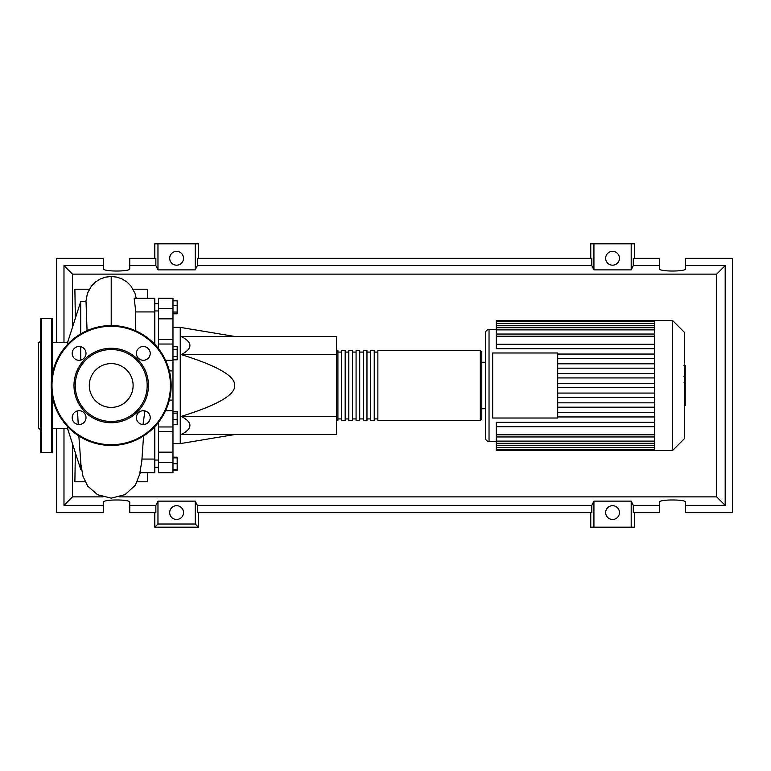 <?xml version="1.0" encoding="UTF-8"?>
<svg xmlns="http://www.w3.org/2000/svg" width="771" height="771" viewBox="0 0 771 771"><rect width="100%" height="100%" fill="white"/><g stroke="black" fill="none" stroke-linecap="round" stroke-linejoin="round"><path stroke-width="1.16" d="M172.974 327.376L180.241 327.376L180.241 443.624L172.974 443.624M180.241 443.624L234.731 434.545M180.241 327.376L234.731 336.455M181.262 354.621C192.808 348.569 192.808 342.507 181.262 336.455L336.455 336.455L336.455 354.621L181.262 354.621C217.345 365.791 235.165 376.084 234.731 385.5C235.165 394.916 217.345 405.209 181.262 416.379L336.455 416.379L336.455 434.545L181.262 434.545C192.808 428.493 192.808 422.431 181.262 416.379M336.455 354.621L336.455 416.379M172.974 300.835L177.185 300.835L177.185 313.807L172.974 313.807M172.974 312.062L177.185 312.062M172.974 305.586L177.185 305.586M172.974 349.764L177.185 349.764L177.185 346.401L172.974 346.401M172.974 359.826L177.185 359.826L177.185 349.764M172.974 356.472L177.185 356.472M172.974 419.617L177.185 419.617L177.185 411.396L172.974 411.396M172.974 413.14L177.185 413.14M172.974 424.368L177.185 424.368L177.185 419.617M172.974 469.491L177.185 469.491L177.185 457.193L172.974 457.193M172.974 463.679L177.185 463.679M172.974 457.868L177.185 457.868M172.974 470.165L177.185 470.165L177.185 469.491M172.974 339.491L158.441 339.491L158.441 344.03L172.974 344.03L172.974 298.242L158.441 298.242L158.441 318.847L172.974 318.847M158.441 339.491L158.441 318.847M172.974 452.153L158.441 452.153L158.441 472.758L172.974 472.758L172.974 344.03M158.441 452.153L158.441 431.509L172.974 431.509M158.441 422.412L158.441 431.509M158.441 348.588L158.441 344.03M336.455 418.923L337.91 420.378L337.91 350.622L336.455 352.077M480.323 420.378L480.323 350.622L377.867 350.622L377.867 420.378L480.323 420.378L481.779 418.923L481.779 352.077L481.779 362.245L485.402 362.245L485.402 333.188L485.402 437.812A3.633 3.633 0 0 0 489.036 441.446L496.302 441.446M374.234 385.5L374.234 350.622L370.6 350.622L370.6 420.378L374.234 420.378L374.234 385.5M366.967 385.5L366.967 350.622L363.343 350.622L363.343 420.378L366.967 420.378L366.967 385.5M359.71 385.5L359.71 350.622L356.077 350.622L356.077 420.378L359.71 420.378L359.71 385.5M352.443 385.5L352.443 350.622L348.81 350.622L348.81 420.378L352.443 420.378L352.443 385.5M345.177 385.5L345.177 350.622L341.543 350.622L341.543 420.378L345.177 420.378L345.177 385.5M684.494 332.426L684.494 438.574L672.543 450.534L672.543 320.466L684.494 332.426M672.543 320.466L654.618 320.466L654.618 450.534L496.302 450.534L496.302 422.335L654.618 422.335M489.036 441.446L489.036 329.554A3.633 3.633 0 0 0 485.402 333.188M485.402 362.245L485.402 437.812M492.669 418.017L492.669 352.983L557.703 352.983L557.703 418.017L492.669 418.017M654.618 358.419L557.703 358.419M654.618 363.816L557.703 363.816M654.618 368.172L557.703 368.172M654.618 373.569L557.703 373.569M654.618 377.925L557.703 377.925M654.618 383.322L557.703 383.322M654.618 387.678L557.703 387.678M654.618 393.075L557.703 393.075M654.618 397.431L557.703 397.431M654.618 402.828L557.703 402.828M654.618 407.184L557.703 407.184M654.618 344.3L496.302 344.3L496.302 321.228L654.618 321.228M654.618 320.466L496.302 320.466L496.302 321.228M654.618 426.7L496.302 426.7M654.618 416.947L557.703 416.947M654.618 412.581L557.703 412.581M496.302 344.3L496.302 348.665L654.618 348.665M654.618 354.053L557.703 354.053M685.217 365.714L685.217 375.631M685.217 366.186L684.494 366.186M684.494 377.096L685.217 377.096L685.217 382.811L683.993 382.811M685.217 380.161L684.494 380.161M684.494 387.148L685.217 387.148L685.217 383.438L684.494 383.438M685.217 387.148L685.217 405.556L684.494 405.556M685.217 402.404L684.494 402.404M685.217 401.893L684.494 401.893M685.217 397.932L684.494 397.932M685.217 395.542L684.494 395.542M685.217 394.492L684.494 394.492M685.217 391.437L684.494 391.437M67.617 428.368L52.351 428.368M67.617 342.632L52.351 342.632M81.553 469.327L80.695 469.327L67.617 428.637L67.617 426.642M80.695 469.327L80.695 462.022M80.695 360.105L80.695 346.671M80.695 333.901L80.695 301.673L67.617 342.363L67.617 344.358M80.695 301.673L86.034 301.673L87.065 330.634M143.56 435.962L141.806 461.231L139.859 472.758L154.807 472.758L154.807 459.063L141.999 459.063M154.807 459.063L154.807 426.642M135.359 330.634L135.792 311.937L154.807 311.937L154.807 298.242L134.173 298.242L135.792 311.937M154.807 344.358L154.807 311.937M143.011 424.503L144.919 410.895M145.786 395.407A35.967 35.967 0 0 1 76.637 395.407M75.163 452.124L74.883 451.247M75.346 452.712L74.883 481.779L85.089 481.779M74.883 319.753L75.163 318.866M89.301 289.221L74.883 289.221L75.346 318.288M133.113 289.221L147.54 289.221L147.54 298.242M147.54 472.758L147.54 481.779L137.334 481.779M40.728 429.63L38.55 428.368L38.55 342.632L40.728 341.37M51.628 378.908L51.628 318.288L41.461 318.288A0.723 0.723 0 0 0 40.728 319.021L40.728 451.979A0.723 0.723 0 0 0 41.461 452.712L51.628 452.712A0.723 0.723 0 0 0 52.351 451.979L52.351 396.882M51.628 318.288A0.723 0.723 0 0 1 52.351 319.021L52.351 374.118M86.005 417.612A6.9 6.9 0 0 0 79.095 410.712A6.9 6.9 0 0 0 72.195 417.612A6.9 6.9 0 0 0 79.095 424.513A6.9 6.9 0 0 0 86.005 417.612M86.005 353.388A6.9 6.9 0 0 0 79.095 346.487A6.9 6.9 0 0 0 72.195 353.388A6.9 6.9 0 0 0 79.095 360.288A6.9 6.9 0 0 0 86.005 353.388M150.22 353.388A6.9 6.9 0 0 0 143.319 346.487A6.9 6.9 0 0 0 136.419 353.388A6.9 6.9 0 0 0 143.319 360.288A6.9 6.9 0 0 0 150.22 353.388M150.22 417.612A6.9 6.9 0 0 0 143.319 410.712A6.9 6.9 0 0 0 136.419 417.612A6.9 6.9 0 0 0 143.319 424.513A6.9 6.9 0 0 0 150.22 417.612M51.262 385.5A59.945 59.945 0 0 1 111.207 325.555A59.945 59.945 0 0 1 171.152 385.5A59.945 59.945 0 0 1 111.207 445.445A59.945 59.945 0 0 1 51.262 385.5M148.437 385.5A37.23 37.23 0 0 1 111.207 422.73A37.23 37.23 0 0 1 73.987 385.5A37.23 37.23 0 0 1 111.207 348.27A37.23 37.23 0 0 1 148.437 385.5M147.174 385.5A35.967 35.967 0 0 1 111.207 421.467A35.967 35.967 0 0 1 75.24 385.5A35.967 35.967 0 0 1 111.207 349.533A35.967 35.967 0 0 1 147.174 385.5M133.113 385.5A21.906 21.906 0 0 0 111.207 363.594A21.906 21.906 0 0 0 89.301 385.5A21.906 21.906 0 0 0 111.207 407.406A21.906 21.906 0 0 0 133.113 385.5M183.508 512.58A6.9 6.9 0 0 1 176.607 519.481A6.9 6.9 0 0 1 169.697 512.58A6.9 6.9 0 0 1 176.607 505.68A6.9 6.9 0 0 1 183.508 512.58M619.46 512.58A6.9 6.9 0 0 1 612.56 519.481A6.9 6.9 0 0 1 605.659 512.58A6.9 6.9 0 0 1 612.56 505.68A6.9 6.9 0 0 1 619.46 512.58M183.508 258.266A6.9 6.9 0 0 1 176.607 265.176A6.9 6.9 0 0 1 169.697 258.266A6.9 6.9 0 0 1 176.607 251.365A6.9 6.9 0 0 1 183.508 258.266M619.46 258.266A6.9 6.9 0 0 1 612.56 265.176A6.9 6.9 0 0 1 605.659 258.266A6.9 6.9 0 0 1 612.56 251.365A6.9 6.9 0 0 1 619.46 258.266M659.427 505.39L633.299 505.39L633.299 512.657L659.427 512.657L659.427 502.2C658.791 499.232 686.219 499.232 685.583 502.2L685.583 512.657L732.45 512.657L732.45 258.343L685.583 258.343L685.583 268.8C686.219 271.768 658.791 271.768 659.427 268.8L659.427 258.343L633.299 258.343L633.299 265.61L659.427 265.61M154.807 258.343L154.807 243.809L157.968 243.809L157.968 269.869L155.858 265.61L155.858 258.343L129.74 258.343L129.74 268.8C130.366 271.768 102.948 271.768 103.584 268.8L103.584 258.343L56.717 258.343L56.717 342.632M634.36 258.343L634.36 243.809L631.198 243.809L631.198 269.869L593.93 269.869L591.82 265.61L591.82 258.343L197.347 258.343L197.347 265.61L195.236 269.869L195.236 243.809L198.398 243.809L198.398 258.343M590.759 258.343L590.759 243.809L593.93 243.809L593.93 269.869M634.36 512.657L634.36 527.191L590.759 527.191L590.759 512.657M198.398 512.657L198.398 527.191L154.807 527.191L154.807 512.657M685.583 265.61L725.183 265.61L725.183 505.39L685.583 505.39M56.717 428.368L56.717 512.657L103.584 512.657L103.584 502.2C102.948 499.232 130.366 499.232 129.74 502.2L129.74 512.657L155.858 512.657L155.858 505.39L129.74 505.39M129.74 265.61L155.858 265.61M103.584 505.39L63.983 505.39L63.983 428.368M63.983 342.632L63.983 265.61L103.584 265.61M631.198 243.809L593.93 243.809M633.299 265.61L631.198 269.869M195.236 269.869L157.968 269.869M195.236 243.809L157.968 243.809M155.858 505.39L157.968 501.131L195.236 501.131L197.347 505.39L197.347 512.657L591.82 512.657L591.82 505.39L593.93 501.131L593.93 527.191M593.93 501.131L631.198 501.131L631.198 527.191M631.198 501.131L633.299 505.39M725.183 505.39L716.673 496.881L119.688 496.881M102.736 496.881L72.484 496.881L72.484 443.807M63.983 505.39L72.484 496.881M591.82 505.39L197.347 505.39M197.347 265.61L591.82 265.61M198.398 527.191L195.236 524.02L157.968 524.02L154.807 527.191M157.968 501.131L157.968 524.02M195.236 501.131L195.236 524.02M725.183 265.61L716.673 274.119L716.673 496.881M72.484 327.193L72.484 274.119L716.673 274.119M63.983 265.61L72.484 274.119M172.974 308.487L158.441 308.487M165.601 410.692L172.974 410.692M172.974 400.101L169.35 400.101M169.35 370.899L172.974 370.899M172.974 360.308L165.601 360.308M158.441 462.513L172.974 462.513M654.618 323.415L496.302 323.415M654.618 336.223L496.302 336.223M654.618 325.757L496.302 325.757M654.618 329.882L496.302 329.882M654.618 447.585L496.302 447.585M654.618 434.777L496.302 434.777M654.618 445.243L496.302 445.243M654.618 441.118L496.302 441.118M685.217 376.094L684.494 376.094M685.217 373.781L684.494 373.781M685.217 369.704L684.494 369.704M685.217 382.734L684.494 382.734M685.217 385.288L684.494 385.288M685.217 387.379L684.494 387.379M111.207 325.555L111.207 276.49L116.816 277.117L122.04 278.938L126.897 281.964L130.954 286.022L134.983 293.308L136.207 298.242M51.628 452.712L51.628 392.092M41.461 318.288L41.461 452.712M170.43 385.5A59.222 59.222 0 0 0 111.207 326.278A59.222 59.222 0 0 0 51.994 385.5A59.222 59.222 0 0 0 111.207 444.722A59.222 59.222 0 0 0 170.43 385.5M158.441 460.046L154.807 460.046M158.441 310.954L154.807 310.954M158.441 303.687L154.807 303.687M158.441 467.313L154.807 467.313M158.441 426.97L172.974 426.97M341.543 418.923L337.91 418.923M348.81 418.923L345.177 418.923M356.077 418.923L352.443 418.923M363.343 418.923L359.71 418.923M370.6 418.923L366.967 418.923M377.867 418.923L374.234 418.923M377.867 352.077L374.234 352.077M370.6 352.077L366.967 352.077M363.343 352.077L359.71 352.077M356.077 352.077L352.443 352.077M348.81 352.077L345.177 352.077M341.543 352.077L337.91 352.077M480.323 350.622L481.779 352.077M489.036 329.554L496.302 329.554M496.302 334.045L654.618 334.045M496.302 323.569L654.618 323.569M496.302 327.694L654.618 327.694M654.618 449.772L496.302 449.772M654.618 436.955L496.302 436.955M654.618 447.431L496.302 447.431M654.618 443.306L496.302 443.306M481.779 408.755L485.402 408.755M654.618 450.534L672.543 450.534M683.993 365.444L685.217 365.444M683.993 376.373L685.217 376.373M140.283 472.758L135.368 485.171L125.037 494.635L111.207 498.153L97.57 494.731L87.682 486.077L82.979 476.276L80.965 464.691L78.854 435.962M78.237 424.464L77.505 410.895M111.207 276.49L105.579 277.126L100.355 278.948L95.498 281.984L91.46 286.041L87.431 293.327L85.851 301.673"/></g></svg>
